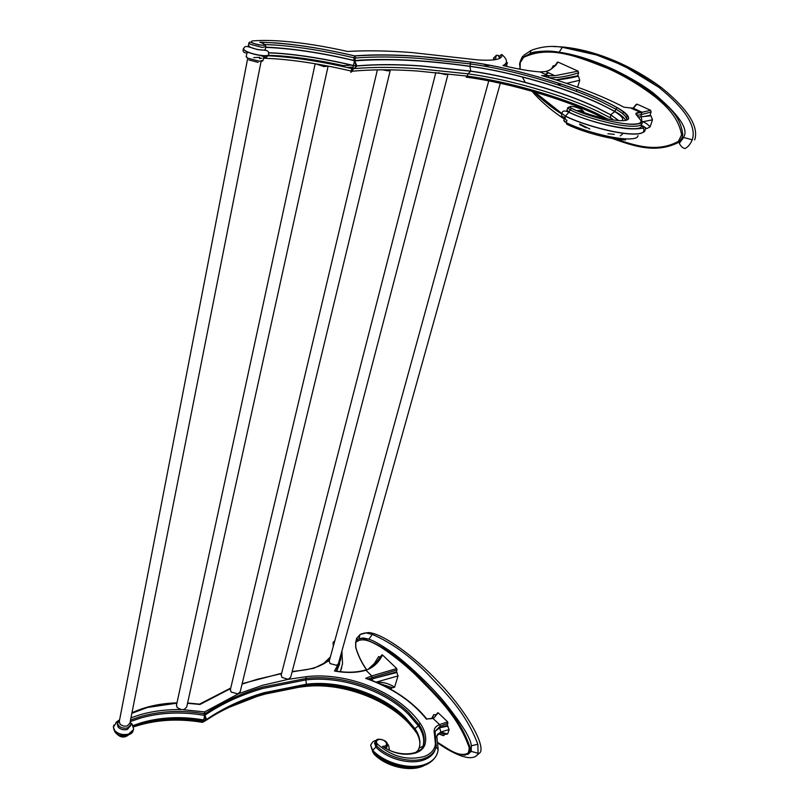 <?xml version="1.0" encoding="UTF-8"?>
<svg xmlns="http://www.w3.org/2000/svg" width="809" height="809" viewBox="0 0 809 809"><rect width="100%" height="100%" fill="white"/><g stroke="black" fill="none" stroke-linecap="round" stroke-linejoin="round"><path stroke-width="1.21" d="M475.439 756.536L480.303 752.39C485.107 743.764 465.104 709.341 438.084 681.593C414.319 656.291 382.89 633.427 368.469 632.557L363.565 633.255M366.234 632.972L372.312 634.418C391.05 642.427 409.516 655.634 427.698 674.028C445.405 692.838 465.205 711.242 477.856 744.24L478.079 753.219L471.222 751.399L471.313 745.807C470.929 738.526 461.646 723.59 443.453 701.009C432.805 688.216 412.054 667.577 394.701 654.4C383.476 646.28 374.891 641.203 368.924 639.181L363.494 637.998L359.853 638.493M361.188 633.943L366.042 632.962L360.288 634.458M471.576 757.578C475.045 757.315 477.219 755.859 478.079 753.219M467.764 754.463L471.222 751.399L469.867 751.895L469.18 753.23L464.922 755.171L459.077 754.281C457.338 754.17 444.798 748.113 438.094 742.975M357.8 639.231L362.129 638.372C381.13 644.621 400.172 657.535 419.244 677.113C437.163 696.104 459.633 716.167 470.191 747.87L469.867 751.895M470.191 747.87L469.291 747.941L468.371 752.886C459.613 758.245 447.62 748.456 438.053 742.672M366.629 669.63C361.926 663.097 358.326 655.725 355.829 647.503L355.758 642.427C362.149 636.673 371.503 641.679 380.068 646.684C391.677 654.137 403.266 663.279 414.845 674.13C433.917 693.687 458.015 715.136 469.291 747.941M391.829 687.316L391.01 689.389M381.656 655.199L382.505 654.966L396.734 668.558L396.521 671.905L398.048 675.919L394.61 687.175L392.638 687.771L378.966 683.362M378.46 656.999L380.746 656.807M437.376 713.103L438.245 712.86L447.69 721.901L447.337 725.4L449.126 729.556L447.64 734.006L445.516 734.36L440.217 732.954M433.442 715.641L433.776 714.62L436.415 714.903M444.546 733.803L443.949 735.603L442.483 735.361M379.087 659.406L380.543 656.615M365.223 670.085L365.961 670.236C373.151 667.769 378.673 662.672 382.505 654.966M396.734 668.558L371.786 675.94L372.231 677.578L397.108 669.963M369.915 679.641L396.521 671.905M373.111 678.62L397.077 672.431M376.165 682.139L398.048 675.919M394.61 687.175C388.856 683.484 382.9 681.886 376.761 682.391M391.323 688.995L382.728 685.102M339.76 663.643L336.665 671.167M333.288 642.144L333.116 642.882L334.693 641.203M339.76 658.678L338.344 663.967L334.481 671.005L335.614 670.985M281.239 674.817L281.967 677.406L288.176 679.307L290.694 677.244L448.024 74.175L445.435 74.61L438.286 72.729M329.243 661.014L330.042 663.572L336.564 665.311L338.293 663.946L500.306 83.246M230.423 689.44L231.081 692.049L237.998 693.879L240.222 691.685L390.272 70.312L388.057 70.879L382.586 69.817M328.1 66.085L324.045 66.631L315.641 63.82M268.325 55.275L279.327 55.821C298.936 57.247 320.283 60.523 343.39 65.64L343.329 66.631M611.007 118.144L597.76 111.359C563.226 94.997 509.437 79.444 468.846 73.943M567.018 110.206L569.344 112.309C594.372 124.849 643.58 133.728 641.315 125.537L641.699 124.343M642.053 121.815L641.244 117.062L638.392 116.84M635.712 105.231L637.067 104.128L650.628 110.307L651.083 112.016L641.547 114.494L640.789 116.799L651.012 115.808L652.479 119.823L650.123 126.871L646.725 128.621L645.724 128.146L644.642 131.402L643.337 132.282M642.022 122.705L642.386 121.825L652.479 119.823M640.789 116.799L638.817 117.285M520.116 69.23L520.217 62.677L523.585 57.409C550.494 44.546 579.649 57.55 607.731 68.401C624.002 75.641 639.879 85.188 655.371 97.019C666.555 106.343 678.397 117.305 681.613 134.85L678.357 141.403C653.45 154.863 627.855 142.495 606.022 135.922M552.122 67.643L553.245 65.812L554.984 65.519M568.747 103.188L567.898 102.874M556.794 63.001L558.028 62.091L578.091 71.141L578.587 72.8L577.666 75.813L578.455 76.167L579.75 80.253L577.626 87.21M576.908 89.577L576.362 91.356M651.083 112.016L649.971 115.343L651.012 115.808M631.202 108.244L633.73 107.89M523.585 57.409L523.827 56.822C544.548 45.405 566.593 53.566 587.991 59.583C609.733 66.854 631.071 78.018 652.014 93.065L652.064 93.096C663.754 103.522 680.602 113.159 682.756 134.921L682.169 137.439L679.226 142.05C651.842 156.309 625.266 142.313 602.098 135.022M586.07 127.822L579.628 124.525M561.082 113.594L534.092 91.842M520.045 69.22L519.954 63.668M553.518 51.574L559.12 52.201C575.239 54.496 593.644 60.362 614.344 69.827C631.162 78.119 644.217 85.896 653.5 93.156C678.448 114.19 688.58 128.702 683.898 136.66L683.645 137.479L682.169 137.439M692.292 139.795C690.229 144.376 687.812 147.278 685.041 148.502C682.766 148.168 680.865 146.429 679.327 143.284L683.645 137.479L692.292 139.795C696.569 126.396 685.456 108.932 658.961 87.402L658.9 87.352C627.592 64.76 595.889 51.321 563.792 47.013L562.336 47.286L596.648 55.002L617.378 63.183L626.732 67.622L658.9 87.342M694.709 139.866C698.986 126.487 687.893 109.053 661.398 87.564C626.914 62 585.756 46.73 553.245 46.578M544.376 75.55L543.405 76.036M493.561 59.927L493.611 58.228M499.517 57.803L498 55.285L499.861 56.549M495.391 59.664L496.291 55.346L493.662 58.056L496.322 55.356L498 55.285L499.851 56.579M506.859 65.256L506.737 66.449M545.256 74.307L548.522 72.8M545.347 74.347L548.755 72.911M539.593 71.9L545.66 71.576L549.594 70.211L555.732 65.307L558.028 62.091M578.091 71.141L554.883 75.722L548.371 75.753L548.957 77.684C557.3 78.058 567.17 76.43 578.587 72.8M555.854 79.838L577.666 75.813M555.995 79.889C562.397 79.464 569.89 78.23 578.455 76.167M557.199 84.632L561.588 84.146M566.563 83.347L579.75 80.253M500.569 57.864L499.719 57.752M502.804 55.396L501.893 54.587C507.597 59.492 507.951 63.142 502.945 65.549L503.602 65.711M502.945 65.549C517.447 69.038 529.844 71.172 540.139 71.94L548.371 75.753L542.536 75.783M541.656 75.53C574.602 85.198 602.038 95.755 623.961 107.213L624.113 107.243M617.287 107.739L616.438 107.324M622.879 113.745L623.426 111.854M622.03 116.132L621.686 116.941M632.709 108.699L633.376 108.254M634.003 107.698L635.773 105.039M623.961 107.213L633.184 108.173L637.067 104.128M650.628 110.307L640.91 112.471C635.985 112.32 634.691 113.351 637.017 115.556L640.971 120.652C641.588 123.19 638.17 124.353 630.727 124.141C616.276 123.767 587.435 116.071 571.65 108.366C569.142 107.051 569.081 106.404 571.467 106.404C576.817 106.566 586.414 111.116 580.619 110.762L578.051 110.418L579.426 110.954M642.69 116.749L649.971 115.343M625.61 120.399C624.568 117.871 621.029 114.868 614.971 111.42L600.126 103.835C565.178 87.473 510.691 71.799 469.938 66.257L470.767 71.232L467.915 73.811L467.299 76.107L466.166 77.138C509.983 82.862 569.293 100.478 603.959 118.316M352.714 68.795L354.504 60.695L353.644 60.351L354.959 60.513C386.753 58.066 425.079 59.977 469.938 66.257L470.555 63.941L420.528 58.501C396.117 56.66 374.456 56.499 355.525 58.005L354.504 60.574L356.9 65.893C375.629 64.194 397.138 64.214 421.428 65.933L470.798 71.111C510.125 76.38 562.801 91.548 596.445 107.425L610.714 114.777L596.405 107.536C562.771 91.66 510.095 76.501 470.767 71.232L421.398 66.055C397.108 64.336 375.598 64.326 356.87 66.014L353.533 68.967M354.504 60.574L356.021 65.893L356.9 65.893L356 66.014C355.758 67.946 354.635 68.866 352.633 68.765L352.724 68.765M355.212 68.522C373.627 66.985 394.549 67.036 417.98 68.644L467.915 73.811M352.744 68.714L351.773 68.553C324.035 62.04 298.359 57.914 274.726 56.175L267.991 55.781M261.833 58.157L259.426 58.612M176.534 704.952L177.131 707.572L181.347 709.635L184.26 709.463L186.717 706.975L328.12 66.146M347.213 51.392L347.567 51.473C366.649 50.33 388.138 50.704 412.024 52.575L477.654 59.896C494.774 61.009 502.854 59.239 501.893 54.587L500.255 55.305L499.618 58.127M261.105 42.574L259.82 42.159C265.332 44.121 265.908 45.142 261.55 45.203C253.237 43.757 250.072 42.351 252.044 40.976C260.771 40.197 271.207 40.288 283.352 41.239C302.981 42.837 324.379 46.244 347.567 51.473M248.424 45.233L249.769 46.892C254.147 49.48 266.404 51.27 265.332 49.187L265.767 46.993M264.492 44.475L276.961 45.162C300.645 47.053 326.401 51.28 354.221 57.854L353.644 60.351C321.092 52.696 291.786 48.287 265.736 47.134M356.021 65.893L353.604 65.499C326.351 59.047 301.14 54.941 277.972 53.202L268.719 52.686M356 66.014L353.573 65.62C326.32 59.168 301.11 55.073 277.942 53.333L268.74 52.818M248.727 59.886L258.122 62.394M119.297 721.446L120.147 724.429L123.656 726.138L127.165 726.007L129.895 723.195L261.044 61.646M181.347 709.635C167.038 709.321 153.467 710.969 140.655 714.58L130.957 717.826M199.52 704.113L200.015 704.457L230.636 688.54M133.313 726.31C154.832 718.584 178.182 716.865 203.362 721.173L203.706 720.04C182.005 716.289 161.406 717.148 141.909 722.609L133.04 725.612M130.947 723.104L132.221 724.247M203.403 721.173L205.698 719.959L203.706 720.04L204.586 715.429L203.908 715.287C181.742 711.546 160.708 712.436 140.786 717.977L130.209 721.598M117.436 723.742L118.094 727.028C120.47 729.455 123.544 730.274 127.337 729.475L130.876 725.37M130.522 720.02L141.11 716.4C161.031 710.878 182.086 709.999 204.252 713.74L203.908 715.287L204.505 715.298L205.355 713.568L204.596 711.92L182.996 709.685M384.275 747.253L382.465 746.373L383.699 747.233C394.812 754.008 405.602 755.879 416.059 752.845C420.862 751.045 423.835 748.224 424.998 744.361C426.758 737.575 425.15 730.567 420.164 723.327C399.11 692.484 346.98 671.581 305.994 676.718L288.196 679.338L262.652 685.284L238.524 693.738L204.596 711.92L204.252 713.74L205.355 713.568C222.576 701.99 241.83 693.131 263.087 686.993L306.217 678.438L305.822 679.914L262.713 688.489C241.456 694.638 222.222 703.506 205.001 715.116L206.477 719.525C223.557 707.865 242.68 698.946 263.835 692.767L306.409 684.202L305.832 679.914M305.822 679.914C340.67 675.646 384.022 690.016 408.333 714.165L418.334 725.885C422.804 732.388 424.482 738.748 423.35 744.958L423.097 746.08M386.196 748.446L387.208 746.161M374.719 743.097L375.861 747.041C387.015 759.004 410.476 765.213 424.128 759.833C430.257 757.497 434.029 753.836 435.444 748.851M437.012 737.757L436.789 736.059L440.824 732.003L439.631 727.746L435.05 731.447M448.044 726.077L439.641 727.746L447.337 725.4M437.416 734.552L440.824 732.003L449.126 729.556M436.921 735.583L440.794 732.074L447.64 734.006M438.377 733.753L443.949 735.603M433.23 716.167L433.745 714.731M435.464 716.228L435.99 714.499M367.104 678.62L366.629 678.458C392.203 687.599 412.266 701.11 426.828 718.989L433.331 718.483L438.245 712.86M426.778 718.999L432.775 718.22L439.631 724.591L447.69 721.901M435.282 734.269L434.393 733.611C433.361 729.344 435.121 726.33 439.641 724.581L440.116 726.29L448.024 723.317M366.629 678.458L365.658 678.346C391.667 687.508 411.963 701.14 426.535 719.252M333.369 645.997L333.096 642.953L333.298 646.26M206.153 720.313C234.479 701.413 267.516 689.764 305.266 685.385L306.389 684.272C340.002 680.096 381.888 693.991 405.299 717.35L414.936 728.616L405.319 717.28C381.909 693.92 340.023 680.015 306.409 684.202L263.815 692.838C242.66 699.016 223.537 707.936 206.467 719.595L205.152 720.961M205.698 719.959L206.477 719.525L205.719 719.879L204.586 715.429M501.893 54.587L501.358 54.557M643.903 130.461C643.843 132.959 639.97 134.112 632.274 133.94C615.942 133.647 583.218 124.91 565.43 116.102L568.889 112.34C584.735 119.904 611.756 127.418 627.956 128.742C645.198 129.652 643.216 125.992 643.903 130.461L644.642 131.402M642.953 125.951L646.725 128.621M642.063 121.937L642.346 121.947C644.53 122.028 647.129 123.666 650.123 126.871M643.074 126.083L645.724 128.146M353.027 68.927L352.512 71.202L351.197 71.05L350.813 72.294L352.512 71.202C371.412 69.422 393.043 69.362 417.393 71.01L467.299 76.107C507.971 81.456 562.285 97.12 597.042 113.644L607.842 119.105M356.739 640.101L356.83 637.957M358.984 638.685L359.995 634.61L356.577 638.534L355.97 641.274M368.924 639.181L372.312 634.418M471.313 745.807L477.856 744.24M468.371 752.886L469.18 753.23M335.229 670.924C346.596 672.886 356.688 672.582 365.506 670.004L365.506 670.004C370.057 669.68 375.487 664.654 381.777 654.936M334.481 671.005C346.262 673.149 356.749 672.896 365.961 670.236L371.786 675.94L365.658 678.346M372.231 677.578L368.226 679.024M371.806 679.024L372.838 680.774M341.732 667.658L340.286 671.672L342.531 663.835L341.904 651.002M333.187 642.407L333.389 645.926M341.024 654.168L340.741 659.264L336.22 671.096M292.1 671.864L313.74 668.325L329.354 660.609M434.393 733.611L435.424 744.037C434.666 749.781 430.904 753.958 424.128 756.567C407.412 760.784 391.9 756.678 377.581 744.24C375.912 742.197 376.175 740.68 378.349 739.679C383.193 737.808 389.796 744.513 384.649 746.11L382.465 746.373M419.113 748.305L419.578 746.363C420.609 740.579 419.062 734.663 414.936 728.616L418.334 725.885L418.809 724.429L408.798 712.699C384.457 688.56 341.074 674.19 306.217 678.438L305.994 676.718M242.053 684.121L257.09 679.307L281.552 673.604M353.189 67.198L347.385 67.541M343.39 65.64L351.531 65.145M637.977 135.619C637.917 137.965 634.337 139.067 627.248 138.926C612.271 138.703 582.45 130.745 566.199 122.634L566.806 124.232C582.46 132.059 611.139 139.714 625.579 139.917M612.271 119.863L612.544 119.014M612.534 119.014C610.755 118.579 610.138 117.204 610.674 114.888L618.592 120.571M614.344 134.324L607.903 133.758M643.782 131.2C643.074 133.283 639.231 134.233 632.234 134.061C615.902 133.768 583.178 125.031 565.4 116.223C564.844 118.61 565.349 119.944 566.937 120.228L566.199 122.634L563.893 120.48M571.65 108.366L571.467 108.376C589.923 117.265 623.456 125.425 635.965 124.212L642.093 123.17C642.063 125.435 638.493 126.457 631.394 126.255C616.397 125.891 586.444 117.902 570.082 109.893L568.889 112.34C564.834 110.287 562.488 110.611 561.851 113.321L565.4 116.223L561.82 113.442L562.053 112.845M561.972 113.007L561.82 113.442C561.031 115.829 562.154 117.143 565.167 117.386M578.486 110.55C582.945 110.56 584.583 111.126 583.42 112.269L583.4 112.431M566.937 110.459L567.665 108.042C568.181 106.808 569.455 106.919 571.467 108.376L570.082 109.893L567.878 107.678M641.901 122.867L640.971 120.652M643.964 129.015L641.476 125.031M589.872 129.035L579.79 124.01M561.8 113.493L534.739 92.034M678.357 141.403L679.226 142.05M682.756 134.921L681.613 134.85M559.12 52.201L562.336 47.286C551.89 45.476 541.494 46.507 531.149 50.391L523.797 55.295M530.107 53.252L531.149 50.391M522.958 57.54L523.029 56.155C522.422 56.236 521.35 58.46 519.823 62.819L519.924 62.9M505.585 63.739L506.131 64.275M494.693 59.775L493.632 57.884M505.645 63.668L506.212 64.214M483.772 66.025L489.89 65.266M483.266 65.944L489.637 65.216M494.774 59.765L493.652 58.056M507.314 63.213L505.928 66.257M631.151 108.254L641.082 112.572L642.538 112.421M578.051 110.418C593.553 116.344 607.569 119.762 620.078 120.662C625.377 120.834 628.209 120.147 628.593 118.579C628.937 115.778 625.215 112.158 617.419 107.739C584.422 88.96 518.094 68.532 470.211 61.99L419.932 56.468C395.399 54.587 373.606 54.395 354.575 55.872C326.411 49.218 300.341 44.92 276.344 42.968L259.82 42.159M641.547 114.494L641.092 112.572C637.209 112.997 635.793 113.371 636.845 113.705L636.926 115.465L641.547 114.494M637.967 116.415L637.017 115.556M628.593 118.579L626.287 120.258M604.272 119.712L603.109 119.459M618.754 120.592L610.714 114.777L614.971 111.42L615.72 109.094L600.854 101.529C565.865 85.208 511.328 69.534 470.555 63.941L470.211 61.99M354.564 55.922L354.221 57.854L355.525 58.005L354.807 55.993C386.742 53.657 425.241 55.679 470.292 62.06C518.073 68.563 584.381 88.97 617.186 107.739C628.785 114.757 627.056 117.153 626.965 117.022L626.601 119.075C626.328 116.395 622.708 113.068 615.72 109.094L617.419 107.739M263.532 58.208L274.211 58.733C297.833 60.442 323.489 64.538 351.197 71.05L351.773 68.553M265.848 46.578L262.167 47.438L250.274 44.262L248.848 43.039C250.294 41.168 248.323 42.179 258.668 44.859C268.386 45.971 264.553 44.333 265.848 46.578M263.208 55.629C267.061 55.841 268.891 55.396 268.689 54.284C268.123 50.654 269.791 50.522 257.464 49.592C244.449 45.385 245.552 45.678 243.307 49.036L245.42 50.876C250.406 53.354 256.342 54.931 263.208 55.629M243.61 48.216L243.276 49.167L245.39 51.007C250.385 53.485 256.311 55.063 263.178 55.76C266.667 55.963 268.507 55.609 268.699 54.688M243.519 48.398L243.276 49.167C242.599 51.857 244.035 53.141 247.574 53.03M246.27 56.397L247.594 58.096L259.436 61.251L263.117 60.321L263.633 57.732M117.902 721.81L117.548 723.195L119.206 720.222M117.234 724.783L117.548 723.195L118.407 725.451C120.774 727.867 123.858 728.687 127.65 727.898L131.078 724.348L130.209 721.648M187.536 703.284L200.015 704.457M131.857 713.316L147.278 707.521L176.918 703.152M115.99 722.326L117.952 721.719M113.766 725.37L113.371 727.17L114.635 730.527C118.185 734.157 122.796 735.381 128.469 734.188L133.505 729.617M131.867 723.802L133.596 728.798C133.434 731.275 131.725 733.045 128.479 734.107C122.806 735.3 118.195 734.087 114.656 730.446L113.381 727.089L113.877 725.086M205.719 719.879L203.726 719.959C182.025 716.208 161.426 717.067 141.929 722.528L133.01 725.552M424.998 744.361L423.481 744.927L423.835 743.481C424.958 737.272 423.279 730.921 418.809 724.429L420.164 723.327M422.338 747.516L423.168 745.888M415.523 752.542C417.95 750.782 419.214 749.124 419.315 747.577L419.578 746.363L419.224 747.799L422.955 746.394M419.204 747.87L418.152 750.155M375.275 741.398L376.316 745.544L375.861 747.041L372.696 750.307L370.714 745.352L371.119 744.159M435.424 744.037L436.344 745.21L436.112 746.636C434.908 751.966 431.076 755.869 424.614 758.336C410.952 763.706 387.481 757.497 376.316 745.544L377.581 744.24M371.018 744.391L370.684 745.423L372.696 750.307C384.831 763.383 410.466 770.178 425.352 764.262C432.35 761.552 436.516 757.295 437.831 751.49L438.144 749.7L436.061 746.859M436.112 755.99C424.695 774.709 389.746 768.661 372.979 751.945L372.666 750.388C384.801 763.463 410.436 770.249 425.322 764.333C431.632 761.916 435.657 758.195 437.386 753.149M438.175 749.417L436.931 737.484L435.829 736.382M436.112 746.636L435.07 731.356L440.116 726.29L439.631 727.746M385.205 747.85L387.4 745.544C387.946 742.045 385.074 739.922 378.774 739.183C377.024 739.143 375.76 740.164 374.982 742.227L374.527 743.724M281.107 675.303L435.859 72.497M116.486 733.379L116.789 733.803C119.145 736.23 122.22 737.05 126.002 736.241L128.125 735.159M202.594 721.031L202.402 721.871C180.296 718.149 159.312 719.09 139.431 724.672L133.404 726.613M203.19 721.83L202.27 722.326L203.19 721.83M203.605 721.203L204.222 721.193M304.336 685.496L303.699 686.629C270.176 690.532 240.101 700.179 213.475 715.55M416.453 732.327L406.381 720.384C382.161 696.185 338.92 681.835 304.144 686.184L261.115 694.87L225.711 708.664M415.169 730.284L414.906 728.687C419.042 734.744 420.589 740.65 419.547 746.434C420.508 741.732 419.052 736.352 415.169 730.284M372.787 751.783L374.041 752.997M424.958 765.112C412.034 772.726 386.115 767.094 374.031 754.079L373.91 753.452C385.013 765.425 408.403 771.624 422.045 766.204L423.198 765.739M416.342 732.125L417.757 734.855M368.469 632.557L366.78 633.022M471.546 757.578C469.523 757.993 466.004 757.426 460.999 755.869C453.444 752.967 445.82 748.76 438.124 743.259M363.494 637.998L362.139 638.372C358.913 638.25 356.749 639.514 355.636 642.164L355.707 647.493C358.205 655.755 361.795 663.158 366.497 669.68M368.752 668.719L374.385 663.461L378.693 656.524M334.855 640.586L333.136 642.579M330.345 657.019L322.842 664.28M230.272 690.047L377.378 69.867M347 67.45L353.22 67.096M565.198 122.088L563.812 120.743L564.54 118.357M652.064 93.096C625.954 74.509 599.398 61.818 572.388 55.012C557.947 51.139 539.34 50.36 532.13 52.636L523.554 56.964L520.015 62.536L519.853 69.19M533.991 91.811C537.085 95.422 550.737 107.192 561.021 113.553M653.5 93.156L652.014 93.065M519.823 62.819L519.58 65.135M522.28 76.865L525.284 82.346M531.918 91.225C540.756 101.388 551.556 110.661 564.328 119.044M658.961 87.402L661.398 87.564M636.026 114.423L636.905 114.463M493.571 58.086L493.541 59.775M557.3 62.182C554.661 67.005 550.787 70.14 545.66 71.566M545.802 71.546L554.863 75.722L542.081 75.621M503.572 65.691L507.455 62.718M636.056 104.472L633.184 108.173L642.477 112.431M265.696 47.357C291.938 48.439 321.537 52.878 354.504 60.695L355.1 60.867C386.793 58.278 425.15 60.129 470.16 66.419C517.082 72.699 582.409 92.823 614.375 111.399C623.891 117.275 622.829 119.499 622.657 119.348L622.232 120.693M176.382 705.66L315.176 63.739M253.753 57.581L259.81 57.338M248.343 45.668L248.848 43.039M354.575 55.922C319.059 47.559 287.63 42.998 260.286 42.26M261.196 55.71C268.194 58.632 266.515 56.306 268.366 55.214M247.635 58.117L246.179 56.842L246.684 54.243M261.722 61.231L262.622 61.029M119.135 722.265L247.594 58.885M199.702 704.143L187.597 703.011M176.989 702.869C160.364 703.304 145.357 706.611 131.968 712.769M133.081 730.83C131.715 736.827 117.902 736.008 118.276 734.481C115.879 734.076 114.241 731.639 113.371 727.17L116.88 721.679L119.601 719.838M423.35 744.958L423.835 743.481L423.522 744.836C421.974 755.262 398.2 757.527 383.84 746.97M389.311 750.074C389.008 746.252 388.371 744.29 387.42 744.199M375.902 740.518C373.697 740.71 371.968 742.318 370.714 745.352L372.706 751.672M437.76 734.208C437.821 733.591 439.418 733.985 442.543 735.411M431.682 718.554L433.776 714.62M432.825 718.22C434.362 716.723 433.219 719.939 437.457 712.911M329.637 659.568C323.236 665.261 314.013 668.841 301.949 670.307L292.18 671.551M281.633 673.28L242.154 683.676M230.747 688.044L199.57 704.113M329.121 661.459L488.757 80.86M203.362 721.982L204.576 721.163M305.741 685.324C344.978 680.329 395.116 700.614 414.926 729.92M373.92 753.968L372.585 751.531M303.891 686.608C344.321 681.4 395.783 702.151 416.342 732.641M133.475 726.927C154.822 719.757 177.747 718.23 202.26 722.326M116.193 733.146C119.934 737.586 123.999 738.223 128.368 735.068M333.045 643.377L333.106 642.579M622.485 134.112L620.301 135.902"/></g></svg>
